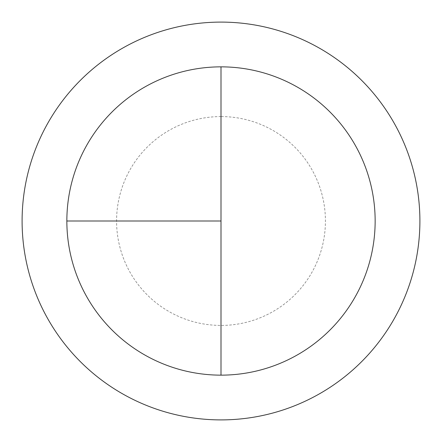 <?xml version="1.0" encoding="UTF-8"?>
<svg xmlns="http://www.w3.org/2000/svg" width="442" height="442" viewBox="0 0 442 442"><rect width="100%" height="100%" fill="white"/><g stroke="black" fill="none" stroke-linecap="round" stroke-linejoin="round"><path stroke-width="0.33" stroke-dasharray="2.21 1.66" d="M221 66.852A154.148 154.148 0 0 1 375.147 221A154.148 154.148 0 0 1 221 375.147L221 66.852A154.148 154.148 0 0 0 66.852 221A154.148 154.148 0 0 0 221 375.147A154.148 154.148 0 0 0 375.147 221A154.148 154.148 0 0 0 221 66.852A154.148 154.148 0 0 0 66.852 221A154.148 154.148 0 0 0 221 375.147A154.148 154.148 0 0 0 375.147 221A154.148 154.148 0 0 0 221 66.852A154.148 154.148 0 0 0 66.852 221A154.148 154.148 0 0 0 221 375.147M221 22.1A198.9 198.9 0 0 1 419.9 221A198.9 198.9 0 0 1 221 419.9A198.9 198.9 0 0 1 22.1 221A198.9 198.9 0 0 1 221 22.1M221 116.578A104.422 104.422 0 0 0 116.578 221A104.422 104.422 0 0 0 221 325.423A104.422 104.422 0 0 0 325.423 221A104.422 104.422 0 0 0 221 116.578"/><path stroke-width="0.66" d="M221 22.1A198.9 198.9 0 0 0 22.1 221A198.9 198.9 0 0 0 221 419.9A198.9 198.9 0 0 0 419.9 221A198.9 198.9 0 0 0 221 22.1M66.852 221L221 221L221 66.852A154.148 154.148 0 0 0 66.852 221A154.148 154.148 0 0 0 221 375.147A154.148 154.148 0 0 0 375.147 221A154.148 154.148 0 0 0 221 66.852L221 375.147"/></g></svg>
